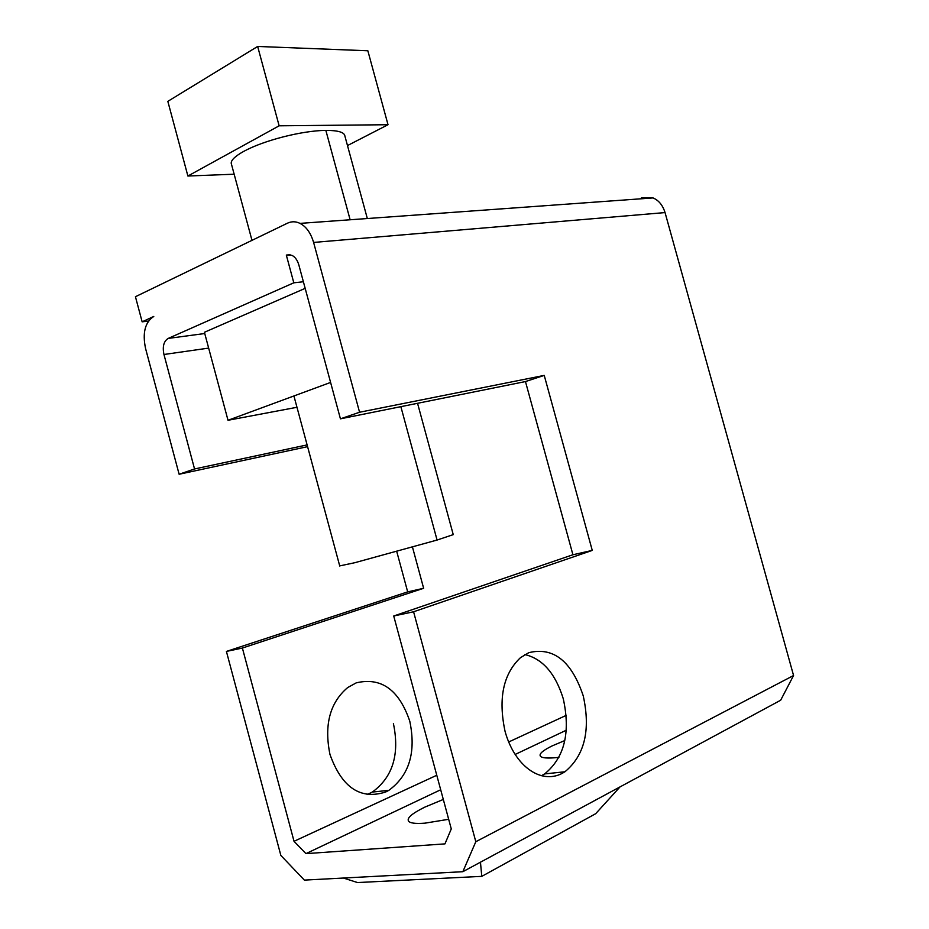 <?xml version="1.0" encoding="UTF-8"?>
<svg xmlns="http://www.w3.org/2000/svg" width="929" height="929" viewBox="0 0 929 929"><rect width="100%" height="100%" fill="white"/><g stroke="black" fill="none" stroke-linecap="round" stroke-linejoin="round"><path stroke-width="1.39" d="M480.456 862.193L481.779 876.361L357.502 882.55L343.463 878.044M481.779 876.361L595.663 813.711L620.049 786.886M448.672 819.297L424.913 823.164C415.205 823.884 409.712 823.14 408.446 820.946C406.844 817.892 412.313 813.293 424.832 807.127L443.307 799.451M558.898 757.39L558.55 757.425C547.297 758.598 541.177 758.052 540.202 755.8C539.284 753.558 543.314 750.237 552.29 745.836L564.762 740.564M412.499 547.169L423.636 588.289L242.388 648.047L226.409 651.426L280.848 855.423L304.375 880.111L462.839 871.704L780.662 700.234L793.563 675.511L665.048 212.578C662.749 205.228 658.742 200.339 653.029 197.923L641.393 197.889M307.58 446.652L179.123 474.254L145.551 348.445C142.311 332.826 145.063 322.154 153.784 316.441L142.149 321.829L135.437 296.711L287.549 223.146C291.718 221.253 295.863 221.334 299.986 223.39C306.222 226.583 310.762 232.924 313.607 242.434L359.569 412.244L544.231 375.397L592.261 550.409L413.579 611.781L393.722 615.997L572.926 554.752L525.466 381.564L340.432 418.828L359.569 412.244M340.432 418.828L298.848 264.951C297.396 260.097 295.062 256.88 291.845 255.312L286.318 255.08L293.808 282.811L303.4 281.754M293.808 282.811L168.195 338.423C163.736 341.233 162.331 346.587 163.957 354.495L194.544 468.959L307.104 444.91M242.388 648.047L294.028 841.302L305.943 853.635L440.683 789.766M515.142 754.464L566.26 730.24M305.943 853.635L444.956 843.88L451.273 828.912L393.722 615.997M525.466 381.564L544.231 375.397M179.123 474.254L194.544 468.959M572.926 554.752L592.261 550.409M226.409 651.426L407.68 591.878L396.764 551.559M407.68 591.878L423.636 588.289M561.79 773.59C540.492 784.401 514.527 765.868 505.051 731.32C498.072 698.503 503.216 673.955 520.484 657.662L528.822 652.669C553.44 646.712 571.579 661.1 583.238 695.844C590.763 730.113 584.666 755.416 564.937 771.767L561.79 773.59M385.64 792.019C360.394 800.043 341.837 787.537 329.969 754.464C323.977 724.922 329.9 702.614 347.713 687.541L356.248 682.85C381.227 676.974 399.064 689.748 409.77 721.171C416.262 752.246 409.294 775.297 388.868 790.335L385.64 792.019M367.152 794.562L372.308 792.077C392.77 777.167 399.807 754.325 393.408 723.563M541.479 775.715L544.638 773.915C564.472 757.716 570.685 732.656 563.276 698.759C555.426 673.525 542.629 658.8 524.92 654.585M413.579 611.781L475.811 841.72L462.839 871.704M475.811 841.72L793.563 675.511M294.028 841.302L436.769 775.262M508.662 741.992L566.226 715.365M142.149 321.829L148.524 321.051M286.318 255.069L290.103 254.732M296.966 407.285L228.011 420.28L330.596 382.434M305.176 288.362L204.415 332.28L228.011 420.28M347.492 145.563L388.02 124.718L279.141 125.81L187.89 176.022L234.154 174.211M367.327 218.536L344.903 136.064C344.485 132.29 338.133 130.397 325.847 130.374C301.774 130.675 263.894 140.349 243.677 151.404C235.188 156.165 231.031 160.136 231.216 163.295L231.6 164.735M187.89 176.022L167.835 101.354L257.658 46.45L367.849 50.77L388.02 124.718M279.141 125.81L257.658 46.45M339.712 565.9L354.646 562.742L437.071 540.051L453.247 534.628L417.551 403.302M168.195 338.423L204.752 333.523M313.607 242.434L665.048 212.578M163.957 354.495L208.653 348.096M325.847 130.374L350.128 219.778M400.863 406.658L437.071 540.051M544.638 773.915L564.937 771.767M388.868 790.335L372.308 792.077M653.029 197.923L299.986 223.39M339.747 566.028L293.924 395.963M251.98 240.344L231.216 163.295"/></g></svg>

